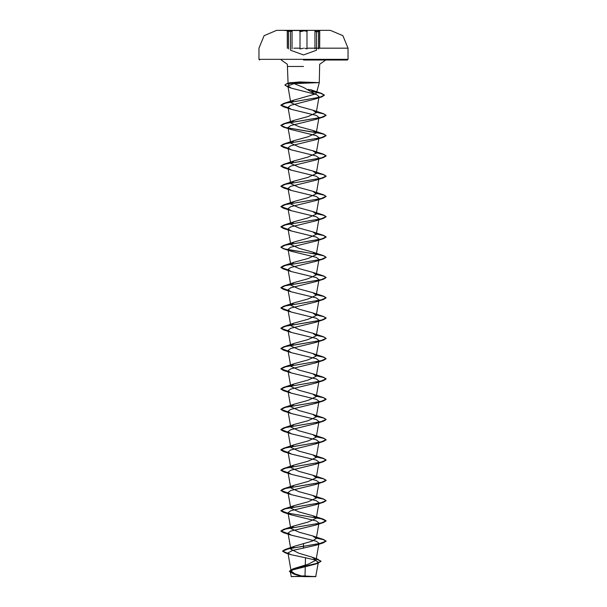 <?xml version="1.0" encoding="UTF-8"?>
<svg xmlns="http://www.w3.org/2000/svg" width="607" height="607" viewBox="0 0 607 607"><rect width="100%" height="100%" fill="white"/><g stroke="black" fill="none" stroke-linecap="round" stroke-linejoin="round"><path stroke-width="0.91" d="M303.5 30.494L284.516 30.494L303.5 30.494M303.5 30.35L284.516 30.35L303.5 30.35M292.172 31.352L288.34 31.352M303.5 30.669L299.676 31.352L303.5 30.669L307.332 31.352M314.987 48.955L314.987 31.678L319.639 31.109L319.639 48.287L319.707 30.927M313.182 48.211L348.061 48.211L342.879 35.646L330.345 30.388L276.655 30.388L303.5 30.388M303.5 576.65L315.731 576.65L303.5 576.65M303.5 576.483L315.913 576.468L305.055 576.453L305.458 557.78L314.851 559.973L318.356 562.226L315.079 564.214L292.703 569.912L290.328 571.9L293.78 574.078L302.574 576.506L291.117 576.491L303.5 576.483M288.757 84.699L288.075 83.986L289.433 82.833L299.775 81.922L319.29 82.62L294.008 83.629L303.5 87.423L315.124 94.062L316.543 92.871L314.464 91.103L308.189 89.396M317.12 82.704L299.236 82.704L299.82 83.364M303.5 60.017L347.379 60.017L303.5 60.017M303.424 576.544L294.911 573.873L291.11 571.217L294.934 568.213L308.219 564.191L316.042 560.2L312.218 557.211L298.765 553.189L290.806 549.176L294.623 546.217L312.339 541.057L316.27 538.591L312.81 536.011L299.039 532.225L290.73 528.447L294.19 525.874L307.954 522.096L316.27 518.31L312.81 515.73L299.039 511.951L290.723 508.173L294.198 505.593L307.954 501.814L316.277 498.036L312.802 495.456L299.046 491.678L290.73 487.891L294.19 485.319L307.954 481.533L316.27 477.755L312.81 475.175L299.039 471.396L290.73 467.618L294.198 465.038L307.954 461.259L316.277 457.481L312.802 454.901L299.054 451.122L290.723 447.336L294.198 444.756L307.954 440.978L316.27 437.199L312.81 434.62L299.039 430.841L290.73 427.062L294.198 424.483L307.961 420.704L316.277 416.918L312.802 414.346L299.046 410.567L290.723 406.781L294.198 404.201L307.954 400.423L316.27 396.644L312.81 394.064L299.039 390.286L290.73 386.507L294.19 383.928L307.961 380.149L316.27 376.363L312.802 373.791L299.046 370.012L290.723 366.226L294.198 363.646L307.954 359.868L316.27 356.089L312.81 353.509L299.039 349.731L290.73 345.952L294.19 343.372L307.954 339.594L316.27 335.808L312.81 333.235L299.046 329.449L290.723 325.671L294.198 323.091L307.961 319.312L316.27 315.534L312.802 312.954L299.046 309.175L290.73 305.397L294.19 302.817L307.961 299.031L316.27 295.252L312.81 292.673L299.046 288.894L290.723 285.115L294.198 282.536L307.961 278.757L316.27 274.979L312.802 272.399L299.046 268.62L290.73 264.834L294.19 262.262L307.961 258.476L316.27 254.697L312.81 252.117L299.046 248.339L290.723 244.56L294.198 241.981L307.961 238.202L316.277 234.423L312.802 231.844L299.046 228.065L290.73 224.279L294.19 221.707L307.961 217.921L316.27 214.142L312.81 211.562L299.046 207.784L290.73 204.005L294.19 201.425L307.954 197.647L316.277 193.868L312.802 191.288L299.046 187.51L290.73 183.724L294.198 181.144L307.954 177.365L316.27 173.587L312.81 171.007L299.046 167.229L290.73 163.45L294.19 160.87L307.961 157.092L316.277 153.305L312.802 150.733L299.046 146.955L290.723 143.169L294.198 140.589L307.946 136.81L316.277 133.032L312.81 130.452L299.046 126.673L290.73 122.895L294.19 120.315L307.961 116.529L316.277 112.75L312.802 110.178L299.046 106.392L290.723 102.613L294.031 100.109L315.124 94.062M294.008 83.629L287.855 85.898L291.398 88.129L316.452 94.54L319.032 96.68L315.488 98.918L290.647 105.284L288.052 107.302L291.307 109.321L316.315 115.413L318.941 117.439L315.693 119.465L290.685 125.55L288.052 127.584L291.307 129.602L316.323 135.695L318.948 137.721L315.693 139.739L290.685 145.832L288.052 147.858L291.307 149.876L316.323 155.969L318.948 157.995L315.693 160.02L290.685 166.106L288.052 168.139L291.307 170.157L316.323 176.25L318.948 178.276L315.693 180.294L290.685 186.387L288.052 188.413L291.307 190.439L316.315 196.524L318.948 198.557L315.693 200.576L290.685 206.661L288.052 208.694L291.307 210.712L316.315 216.805L318.948 218.831L315.686 220.849L290.677 226.942L288.052 228.968L291.307 230.994L316.315 237.079L318.948 239.112L315.693 241.131L290.677 247.224L288.052 249.249L291.307 251.268L316.315 257.36L318.948 259.386L315.693 261.405L290.677 267.497L288.052 269.523L291.307 271.549L316.315 277.634L318.948 279.668L315.693 281.686L290.677 287.779L288.052 289.805L291.307 291.823L316.315 297.916L318.948 299.941L315.693 301.967L290.677 308.053L288.052 310.086L291.307 312.104L316.315 318.189L318.948 320.223L315.693 322.241L290.677 328.334L288.052 330.36L291.307 332.378L316.315 338.471L318.948 340.497L315.686 342.523L290.677 348.608L288.052 350.641L291.307 352.659L316.315 358.745L318.948 360.778L315.693 362.796L290.685 368.889L288.052 370.915L291.307 372.933L316.323 379.026L318.948 381.052L315.693 383.078L290.685 389.163L288.052 391.196L291.307 393.215L316.323 399.3L318.948 401.333L315.693 403.352L290.685 409.444L288.059 411.47L291.307 413.488L316.323 419.581L318.948 421.607L315.693 423.633L290.685 429.718L288.052 431.752L291.307 433.77L316.323 439.863L318.948 441.888L315.693 443.907L290.685 449.999L288.052 452.025L291.307 454.051L316.315 460.136L318.948 462.17L315.693 464.188L290.685 470.273L288.052 472.307L291.307 474.325L316.315 480.418L318.948 482.444L315.693 484.462L290.685 490.555L288.052 492.581L291.314 494.606L316.323 500.692L318.948 502.725L315.693 504.743L290.692 510.828L288.052 512.862L291.314 514.88L316.323 520.973L318.948 522.999L315.693 525.017L290.677 531.11L288.052 533.136L291.307 535.162L316.323 541.247L318.948 543.28L315.693 545.298L292.331 550.579L287.968 552.924L290.761 554.608L305.458 557.78M303.5 543.515L303.5 546.148L285.169 549.449L282.581 551.05L288.059 553.47M316.293 558.781L321.004 561.156L317.802 563.159L292.392 569.154L289.41 571.248L293.742 573.888L303.379 576.536M303.5 548.235L303.5 546.315L323.448 542.825L326.103 541.08L319.487 543.614L288.507 548.766L282.581 551.217L285.578 552.977L288.09 553.645M316.262 558.941L321.004 561.323L317.613 563.387L292.164 569.412L289.41 571.415L293.78 574.078M290.298 82.62L295.01 82.62M326.103 541.08L323.448 539.502L316.384 537.969M288.128 533.599L280.897 530.943L283.552 529.357L321.315 522.938L326.103 520.798L323.448 519.22L316.384 517.688M288.128 513.317L280.897 510.662L283.552 509.083L321.315 502.664L326.103 500.525L323.448 498.946L316.384 497.414M288.128 493.043L280.897 490.388L283.552 488.802L321.315 482.383L326.103 480.243L323.448 478.665L316.384 477.132M288.128 472.762L280.897 470.106L283.552 468.528L321.315 462.109L326.103 459.969L323.448 458.391L316.384 456.859M288.128 452.488L280.897 449.825L283.552 448.247L321.315 441.828L326.103 439.688L323.448 438.11L316.384 436.577M288.128 432.207L280.897 429.551L283.552 427.973L321.315 421.554L326.103 419.414L323.448 417.828L316.384 416.296M288.128 411.925L280.897 409.27L283.552 407.692L321.315 401.273L326.103 399.133L323.448 397.555L316.384 396.022M288.128 391.652L280.897 388.996L283.552 387.418L321.315 380.999L326.103 378.859L323.448 377.273L316.384 375.741M288.128 371.37L280.897 368.715L283.552 367.136L321.315 360.717L326.103 358.578L323.448 356.999L316.384 355.467M288.128 351.096L280.897 348.441L283.552 346.863L321.315 340.444L326.103 338.304L323.448 336.718L316.384 335.185M288.128 330.815L280.897 328.159L283.552 326.581L321.315 320.162L326.103 318.022L323.448 316.444L316.384 314.912M288.128 310.541L280.897 307.886L283.552 306.307L321.315 299.881L326.103 297.741L323.448 296.163L316.384 294.63M288.128 290.26L280.897 287.604L283.552 286.026L321.315 279.607L326.103 277.467L323.448 275.889L316.384 274.356M288.128 269.986L280.897 267.33L283.552 265.745L321.315 259.326L326.103 257.186L323.448 255.608L316.384 254.075M316.11 254.03L292.87 250.539L284.122 248.794L280.897 247.049L283.552 245.471L321.315 239.052L326.103 236.912L323.448 235.334L316.384 233.801M288.128 229.431L280.897 226.775L283.552 225.189L321.315 218.77L326.103 216.631L323.448 215.053L316.384 213.52M288.128 209.149L280.897 206.494L283.552 204.916L321.315 198.497L326.103 196.357L323.448 194.771L316.384 193.246M288.128 188.876L280.897 186.22L283.552 184.634L321.315 178.215L326.103 176.076L323.448 174.497L316.384 172.965M288.128 168.594L280.897 165.939L283.552 164.36L321.315 157.941L326.103 155.802L323.448 154.216L316.384 152.683M288.128 148.313L280.897 145.657L283.552 144.079L321.315 137.66L326.103 135.52L323.448 133.942L285.685 127.523L280.897 125.383L283.552 123.805L321.315 117.386L326.103 115.247L323.448 113.661L316.384 112.128M288.128 107.758L280.897 105.102L283.552 103.524L319.972 97.188L324.358 95.079L321.422 93.334L311.861 91.285M288.014 86.824L284.911 84.95L286.808 83.614L299.236 82.537L286.398 83.91L284.911 84.95M326.103 541.247L323.516 539.691L316.353 538.128M288.158 533.773L283.552 532.688L280.897 531.11L285.685 528.97L323.448 522.551L326.103 520.973L321.315 518.833L283.552 512.414L280.897 510.828L285.685 508.689L323.448 502.27L326.103 500.692L323.516 499.136L316.353 497.573M288.158 493.218L283.552 492.133L280.897 490.555L285.685 488.415L323.448 481.996L326.103 480.418L323.516 478.855L316.353 477.299M288.158 472.936L283.552 471.859L280.897 470.273L285.685 468.134L323.448 461.715L326.103 460.136L323.516 458.581L316.353 457.018M288.158 452.663L283.552 451.578L280.897 449.999L285.685 447.86L323.448 441.441L326.103 439.863L323.516 438.3L316.353 436.744M288.158 432.381L283.552 431.296L280.897 429.718L285.685 427.578L323.448 421.159L326.103 419.581L323.516 418.026L316.353 416.463M288.158 412.107L283.552 411.022L280.897 409.444L285.685 407.305L323.448 400.886L326.103 399.3L323.516 397.744L316.353 396.189M288.158 391.826L283.552 390.741L280.897 389.163L285.685 387.023L323.448 380.604L326.103 379.026L323.516 377.463L316.353 375.908M288.158 371.545L283.552 370.467L280.897 368.889L285.685 366.749L323.448 360.33L326.103 358.745L323.516 357.189L316.353 355.626M288.158 351.271L283.552 350.186L280.897 348.608L285.685 346.468L323.448 340.049L326.103 338.471L323.516 336.908L316.353 335.352M288.158 330.99L283.552 329.912L280.897 328.326L285.685 326.187L323.448 319.775L326.103 318.189L323.516 316.634L316.353 315.071M288.158 310.716L283.552 309.631L280.897 308.053L285.685 305.913L323.448 299.494L326.103 297.916L323.516 296.353L316.353 294.797M288.158 290.434L283.552 289.357L280.897 287.771L285.685 285.631L323.448 279.22L326.103 277.634L323.516 276.079L316.353 274.516M288.158 270.161L283.552 269.076L280.897 267.497L285.685 265.358L323.448 258.939L326.103 257.36L323.516 255.797L316.353 254.242M316.209 254.219L283.552 248.802L280.897 247.216L285.685 245.076L323.448 238.657L326.103 237.079L323.516 235.524L316.353 233.961M288.158 229.605L283.552 228.52L280.897 226.942L285.685 224.802L323.448 218.383L326.103 216.805L323.516 215.242L316.353 213.687M288.158 209.324L283.552 208.247L280.897 206.661L285.685 204.521L323.448 198.102L326.103 196.524L323.516 194.968L316.353 193.405M288.158 189.05L283.552 187.965L280.897 186.387L285.685 184.247L323.448 177.828L326.103 176.25L323.516 174.687L316.353 173.132M288.158 168.769L283.552 167.684L280.897 166.106L285.685 163.966L323.448 157.547L326.103 155.969L323.516 154.413L316.353 152.85M288.158 148.495L283.552 147.41L280.897 145.832L285.685 143.692L323.448 137.273L326.103 135.687L323.516 134.132L316.353 132.576M316.217 132.546L283.552 127.129L280.897 125.55L285.685 123.411L323.448 116.992L326.103 115.413L323.516 113.85L316.353 112.295M288.158 107.932L283.552 106.855L280.897 105.277L285.51 103.175L321.702 96.885L324.358 95.246L321.02 93.387L312.241 91.52M288.044 87.006L284.911 85.124M317.074 82.537L299.236 82.537L299.775 81.922M318.341 48.211L319.639 48.287M303.5 30.995L299.987 31.685L299.987 48.955L303.5 48.158M304.744 48.211L307.021 48.955L307.021 31.678M287.286 30.927L287.354 48.287L287.354 31.109L290.973 31.427M318.652 31.352L314.828 31.352M292.013 48.955L292.013 31.685M318.508 48.955L318.508 31.685L318.508 48.955M347.379 60.017L348.061 59.334L303.5 59.334L348.061 59.334L348.061 48.211L307.021 48.211M303.5 66.474L287.71 66.474L303.5 66.474M303.5 59.334L258.939 59.334L303.5 59.334M299.987 48.211L293.826 48.211M288.484 48.955L288.484 31.678L288.484 48.955M259.621 60.017L258.939 59.334L258.939 48.211L264.121 35.646L276.655 30.388L284.516 30.388M316.293 50.313L303.5 54.971L290.692 50.313M314.912 576.65L303.5 575.929L292.088 576.65M315.731 576.65L318.356 562.226M288.075 83.986L287.316 64.236L281.253 60.017M316.543 92.871L319.29 82.62L319.684 64.236L325.747 60.017M291.102 571.217L287.968 552.924M316.05 560.2L318.948 543.28M290.806 549.176L288.052 533.136M316.277 538.591L318.948 522.999M290.723 528.454L288.052 512.862M316.277 518.31L318.948 502.725M290.723 508.173L288.052 492.581M316.277 498.036L318.948 482.444M290.723 487.891L288.052 472.307M316.277 477.755L318.948 462.17M290.723 467.618L288.052 452.025M316.277 457.481L318.948 441.888M290.723 447.336L288.052 431.752M316.277 437.199L318.948 421.615M290.723 427.062L288.052 411.47M316.277 416.918L318.948 401.333M290.723 406.781L288.052 391.196M316.277 396.644L318.948 381.052M290.723 386.507L288.052 370.915M316.277 376.363L318.948 360.778M290.723 366.226L288.052 350.641M316.277 356.089L318.948 340.497M290.723 345.952L288.052 330.36M316.277 335.808L318.948 320.223M290.723 325.671L288.052 310.078M316.277 315.534L318.948 299.941M290.723 305.397L288.052 289.805M316.277 295.252L318.948 279.668M290.723 285.115L288.052 269.531M316.277 274.979L318.948 259.386M290.723 264.834L288.052 249.249M316.277 254.697L318.948 239.112M290.723 244.56L288.052 228.968M316.277 234.423L318.948 218.831M290.723 224.279L288.052 208.694M316.277 214.142L318.948 198.557M290.723 204.005L288.052 188.413M316.277 193.868L318.948 178.276M290.723 183.724L288.052 168.139M316.277 173.587L318.948 157.995M290.723 163.45L288.052 147.858M316.277 153.305L318.948 137.721M290.723 143.169L288.052 127.584M316.277 133.032L318.948 117.447M290.723 122.895L288.052 107.302M316.277 112.75L319.032 96.68M290.723 102.613L287.855 85.898M290.328 571.9L291.269 576.65M294.934 568.213L292.392 569.154M312.218 557.211L318.205 559.335M294.623 546.217L285.169 549.449M285.578 552.977L290.761 554.608M317.613 563.387L315.079 564.214M289.433 82.833L286.808 83.614M312.81 536.011L323.448 539.502M294.19 525.874L283.552 529.357M312.81 515.73L323.448 519.22M294.198 505.593L283.552 509.083M312.802 495.456L323.448 498.946M294.19 485.319L283.552 488.802M312.81 475.175L323.448 478.665M294.198 465.038L283.552 468.528M312.802 454.901L323.448 458.391M294.198 444.756L283.552 448.247M312.81 434.62L323.448 438.11M294.198 424.483L283.552 427.973M312.802 414.346L323.448 417.828M294.198 404.201L283.552 407.692M312.81 394.064L323.448 397.555M294.19 383.928L283.552 387.418M312.802 373.791L323.448 377.273M294.198 363.646L283.552 367.136M312.81 353.509L323.448 356.999M294.19 343.372L283.552 346.863M312.81 333.228L323.448 336.718M294.198 323.091L283.552 326.581M312.802 312.954L323.448 316.444M294.19 302.817L283.552 306.307M312.81 292.673L323.448 296.163M294.198 282.536L283.552 286.026M312.802 272.399L323.448 275.889M294.19 262.262L283.552 265.745M312.81 252.117L323.448 255.608M294.198 241.981L283.552 245.471M312.802 231.844L323.448 235.334M294.19 221.707L283.552 225.189M312.81 211.562L323.448 215.053M294.19 201.425L283.552 204.916M312.802 191.288L323.448 194.771M294.198 181.144L283.552 184.634M312.81 171.007L323.448 174.497M294.19 160.87L283.552 164.36M312.802 150.726L323.448 154.216M294.198 140.589L283.552 144.079M312.81 130.452L323.448 133.942M294.19 120.315L283.552 123.805M312.802 110.17L323.448 113.661M294.031 100.102L283.552 103.524M321.422 93.334L310.564 89.669M291.398 88.129L287.726 86.907M315.488 98.918L321.702 96.885M291.307 109.321L283.552 106.855M315.693 119.465L323.448 116.992M291.307 129.602L283.552 127.129M315.693 139.739L323.448 137.273M291.307 149.876L283.552 147.41M315.693 160.02L323.448 157.547M291.307 170.157L283.552 167.684M315.693 180.294L323.448 177.828M291.307 190.439L283.552 187.965M315.693 200.576L323.448 198.102M291.307 210.712L283.552 208.247M315.686 220.857L323.448 218.383M291.307 230.994L283.552 228.52M315.693 241.131L323.448 238.657M291.307 251.268L283.552 248.802M315.693 261.405L323.448 258.939M291.307 271.549L283.552 269.076M315.693 281.686L323.448 279.22M291.307 291.823L283.552 289.357M315.693 301.967L323.448 299.494M291.307 312.104L283.552 309.631M315.693 322.241L323.448 319.775M291.307 332.378L283.552 329.912M315.686 342.523L323.448 340.049M291.307 352.659L283.552 350.186M315.693 362.796L323.448 360.33M291.307 372.941L283.552 370.467M315.693 383.078L323.448 380.604M291.307 393.215L283.552 390.741M315.693 403.352L323.448 400.886M291.307 413.488L283.552 411.022M315.693 423.633L323.448 421.159M291.307 433.77L283.552 431.296M315.693 443.907L323.448 441.441M291.307 454.051L283.552 451.578M315.693 464.188L323.448 461.715M291.307 474.325L283.552 471.859M315.693 484.462L323.448 481.996M291.307 494.606L283.552 492.133M315.693 504.743L323.448 502.27M291.307 514.88L283.552 512.414M315.693 525.017L323.448 522.551M291.307 535.162L283.552 532.688M315.693 545.298L323.448 542.825M316.52 49.994L316.52 32.353M290.472 49.994L290.472 32.346M316.733 32.034L318.637 31.359"/></g></svg>
